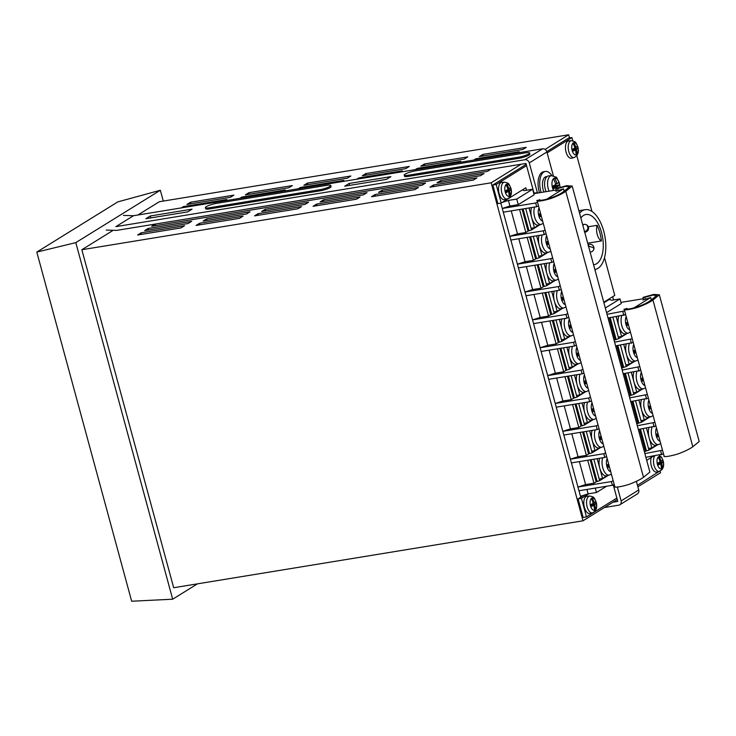 <?xml version="1.0" encoding="UTF-8"?>
<svg xmlns="http://www.w3.org/2000/svg" width="736" height="736" viewBox="0 0 736 736"><rect width="100%" height="100%" fill="white"/><g stroke="black" fill="none" stroke-linecap="round" stroke-linejoin="round"><path stroke-width="1.1" d="M645.306 299.156L644.8 297.298L652.887 295.108L656.696 295.513L650.615 300.426C646.42 303.508 640.43 306.112 632.647 308.218C628.286 309.24 626.382 309.295 626.916 308.384L624.275 309.488L664.139 456.21M664.157 455.713C662.004 457.82 672.75 455.759 678.942 453.588C685.271 451.15 689.899 448.868 692.815 446.752L699.2 441.499L659.336 294.786L653.642 294.428L643.025 297.39L644.8 297.298M624.294 309C622.15 311.098 632.886 309.046 639.087 306.875C645.417 304.437 650.035 302.156 652.952 300.04L659.336 294.786M643.669 299.754L643.025 297.39M692.815 446.752L652.952 300.04M558.155 190.422L557.649 188.572L565.726 186.383L569.544 186.788L563.454 191.7C559.259 194.782 553.279 197.386 545.496 199.493C541.135 200.514 539.221 200.569 539.764 199.649L537.124 200.762L614.827 486.763M614.845 486.275C612.692 488.373 623.429 486.321 629.63 484.15C635.959 481.703 640.587 479.43 643.503 477.314L649.888 472.061L572.185 186.061L566.49 185.702L555.873 188.664L557.649 188.572M537.142 200.275C534.989 202.372 545.726 200.321 551.926 198.15C558.256 195.712 562.884 193.43 565.791 191.314L572.185 186.061M556.508 191.029L555.873 188.664M643.503 477.314L565.791 191.314M541.153 192.464A15.64 7.82 -99.3 0 1 540.794 191.25A15.64 7.82 -99.3 0 1 545.312 171.451A15.64 7.82 -99.3 0 1 551.917 175.674M545.312 171.451L543.646 171.727A15.64 7.82 80.7 0 0 539.12 191.526A15.64 7.82 80.7 0 0 539.479 192.74M547.087 176.511L546.167 176.658A10.359 5.18 80.7 0 0 543.932 192.013M556.766 188.315A27.333 23.175 -121.8 0 0 556.526 187.146A27.333 4.802 164.8 0 1 553.233 188.848A26.45 22.43 -121.8 0 0 552.506 186.171A27.333 4.802 -15.2 0 0 555.8 184.478A27.333 23.175 -121.8 0 0 553.592 179.253A26.45 4.646 -15.2 0 0 554.254 178.848A26.45 4.646 -15.2 0 0 554.861 178.462A27.333 23.175 58.2 0 1 557.069 183.687L555.616 183.926M553.233 187.689L553.076 187.137L555.616 185.564L555.386 184.708M555.616 185.564L559.572 184.92A27.333 4.802 164.8 0 1 557.796 186.364A27.333 23.175 58.2 0 1 558.081 187.8M557.069 183.687A27.333 4.802 -15.2 0 0 558.845 182.243A26.45 22.43 58.2 0 1 559.572 184.92M549.047 191.176A10.46 5.235 -99.3 0 1 548.292 188.959A10.46 5.235 -99.3 0 1 551.577 175.683L548.706 175.858A10.755 5.373 80.7 0 0 545.33 189.502A10.755 5.373 80.7 0 0 546.057 191.664M553.076 187.137L557.796 186.364M556.526 187.146L552.966 187.735M594.366 508.751L595.314 508.594A22.899 4.02 164.8 0 1 594.872 508.88A22.899 4.02 164.8 0 1 594.394 509.165A23.432 19.872 -121.8 0 0 593.805 505.227A23.432 4.112 164.8 0 1 591.514 506.432A22.899 19.421 -121.8 0 0 590.99 504.5A23.432 4.112 -15.2 0 0 593.28 503.295A23.432 19.872 -121.8 0 0 591.772 499.505A22.899 4.02 -15.2 0 0 592.25 499.22A22.899 4.02 -15.2 0 0 592.682 498.934A23.432 19.872 58.2 0 1 594.191 502.725L593.152 502.9M591.072 504.767L591.79 504.105M591.845 504.289L596.096 503.599A23.432 4.112 164.8 0 1 594.716 504.657A23.432 19.872 58.2 0 1 595.314 508.594M594.191 502.725A23.432 4.112 -15.2 0 0 595.571 501.667A22.899 19.421 58.2 0 1 596.096 503.599M584.393 507.352A8.795 4.398 80.7 0 0 589.996 513.535L592.554 512.845A8.528 4.269 -99.3 0 1 587.126 506.856A8.528 4.269 -99.3 0 1 589.803 496.027L587.153 496.193A8.795 4.398 80.7 0 0 584.393 507.352M591.201 505.236L594.716 504.657M593.805 505.227L591.312 505.632M661.287 467.277L662.234 467.121A22.899 4.02 164.8 0 1 661.793 467.406A22.899 4.02 164.8 0 1 661.314 467.691A23.432 19.872 -121.8 0 0 660.726 463.754A23.432 4.112 164.8 0 1 658.435 464.959A22.899 19.421 -121.8 0 0 657.91 463.027A23.432 4.112 -15.2 0 0 660.201 461.822A23.432 19.872 -121.8 0 0 658.692 458.031A22.899 4.02 -15.2 0 0 659.171 457.746A22.899 4.02 -15.2 0 0 659.612 457.461A23.432 19.872 58.2 0 1 661.121 461.251L660.072 461.426M657.993 463.294L658.72 462.631M658.766 462.815L663.016 462.125A23.432 4.112 164.8 0 1 661.646 463.183A23.432 19.872 58.2 0 1 662.234 467.121M661.121 461.251A23.432 4.112 -15.2 0 0 662.492 460.193A22.899 19.421 58.2 0 1 663.016 462.125M651.323 457.424A8.795 4.398 80.7 0 0 651.314 465.879A8.795 4.398 80.7 0 0 656.917 472.061L659.484 471.371A8.528 4.269 -99.3 0 1 654.046 465.382A8.528 4.269 -99.3 0 1 654.718 455.869M658.131 463.763L661.646 463.183M660.726 463.754L658.242 464.158M509.091 194.893L510.039 194.736A22.899 4.02 164.8 0 1 509.597 195.022A22.899 4.02 164.8 0 1 509.119 195.307A23.432 19.872 -121.8 0 0 508.53 191.369A23.432 4.112 164.8 0 1 506.239 192.574A22.899 19.421 -121.8 0 0 505.715 190.642A23.432 4.112 -15.2 0 0 508.006 189.437A23.432 19.872 -121.8 0 0 506.497 185.647A22.899 4.02 -15.2 0 0 506.975 185.362A22.899 4.02 -15.2 0 0 507.417 185.086A23.432 19.872 58.2 0 1 508.916 188.867L507.877 189.042M505.798 190.918L506.515 190.247M506.57 190.44L510.821 189.741A23.432 4.112 164.8 0 1 509.45 190.799A23.432 19.872 58.2 0 1 510.039 194.736M508.916 188.867A23.432 4.112 -15.2 0 0 510.296 187.809A22.899 19.421 58.2 0 1 510.821 189.741M499.118 193.494A8.795 4.398 80.7 0 0 504.721 199.677L507.279 198.987A8.528 4.269 -99.3 0 1 501.851 192.998A8.528 4.269 -99.3 0 1 504.537 182.169L501.888 182.335A8.795 4.398 80.7 0 0 499.118 193.494M505.936 191.378L509.45 190.799M508.53 191.369L506.046 191.774M509.597 195.022L509.652 196.162A6.247 3.119 80.7 0 0 510.848 188.49A6.247 3.119 80.7 0 0 506.423 184.294A6.247 3.119 80.7 0 0 505.227 191.976A6.247 3.119 80.7 0 0 509.652 196.162M576.012 153.419L576.96 153.263A22.899 4.02 164.8 0 1 576.527 153.548A22.899 4.02 164.8 0 1 576.049 153.833A23.432 19.872 -121.8 0 0 575.451 149.896A23.432 4.112 164.8 0 1 573.169 151.101A22.899 19.421 -121.8 0 0 572.636 149.178A23.432 4.112 -15.2 0 0 574.926 147.964A23.432 19.872 -121.8 0 0 573.418 144.173A22.899 4.02 -15.2 0 0 573.896 143.888A22.899 4.02 -15.2 0 0 574.338 143.612A23.432 19.872 58.2 0 1 575.846 147.393L574.798 147.568M572.718 149.445L573.445 148.773M573.491 148.966L577.742 148.267A23.432 4.112 164.8 0 1 576.371 149.325A23.432 19.872 58.2 0 1 576.96 153.263M575.846 147.393A23.432 4.112 -15.2 0 0 577.217 146.335A22.899 19.421 58.2 0 1 577.742 148.267M566.048 152.021A8.795 4.398 80.7 0 0 571.642 158.203L574.209 157.513A8.528 4.269 -99.3 0 1 568.781 151.524A8.528 4.269 -99.3 0 1 571.458 140.696L568.808 140.861A8.795 4.398 80.7 0 0 566.048 152.021M572.856 149.905L576.371 149.325M575.451 149.896L572.967 150.3M541.273 216.044A27.333 4.802 164.8 0 1 539.562 216.872A26.45 22.43 -121.8 0 0 538.835 214.204A27.333 4.802 -15.2 0 0 540.546 213.366M531.558 207.552A10.755 5.373 80.7 0 0 531.659 217.534A10.755 5.373 80.7 0 0 538.504 225.087L541.282 224.342A10.46 5.235 -99.3 0 1 534.621 216.991A10.46 5.235 -99.3 0 1 534.594 207.055M539.562 215.722L539.405 215.17L540.804 214.305M539.405 215.17L540.969 214.912M541.116 215.464L539.295 215.758M548.844 243.901A27.333 4.802 164.8 0 1 547.133 244.729A26.45 22.43 -121.8 0 0 546.406 242.061A27.333 4.802 -15.2 0 0 548.118 241.224M539.12 235.41A10.755 5.373 80.7 0 0 539.23 245.392A10.755 5.373 80.7 0 0 546.075 252.945L548.854 252.2A10.46 5.235 -99.3 0 1 542.193 244.849A10.46 5.235 -99.3 0 1 542.165 234.913M547.124 243.579L546.977 243.027L548.366 242.162M546.977 243.027L548.532 242.77M548.688 243.322L546.857 243.616M556.407 271.75A27.333 4.802 164.8 0 1 554.696 272.587A26.45 22.43 -121.8 0 0 553.978 269.919A27.333 4.802 -15.2 0 0 555.689 269.082M546.692 263.267A10.755 5.373 80.7 0 0 546.802 273.249A10.755 5.373 80.7 0 0 553.647 280.802L556.425 280.057A10.46 5.235 -99.3 0 1 549.764 272.706A10.46 5.235 -99.3 0 1 549.728 262.77M554.696 271.437L554.548 270.876L555.938 270.02M554.548 270.876L556.103 270.627M556.25 271.179L554.429 271.474M563.978 299.607A27.333 4.802 164.8 0 1 562.267 300.444A26.45 22.43 -121.8 0 0 561.54 297.776A27.333 4.802 -15.2 0 0 563.252 296.939M554.263 291.125A10.755 5.373 80.7 0 0 554.364 301.107A10.755 5.373 80.7 0 0 561.209 308.66L563.988 307.915A10.46 5.235 -99.3 0 1 557.327 300.564A10.46 5.235 -99.3 0 1 557.299 290.628M562.267 299.294L562.111 298.733L563.509 297.868M562.111 298.733L563.675 298.485M563.822 299.037L562 299.331M571.55 327.465A27.333 4.802 164.8 0 1 569.839 328.302A26.45 22.43 -121.8 0 0 569.112 325.634A27.333 4.802 -15.2 0 0 570.823 324.797M561.826 318.982A10.755 5.373 80.7 0 0 561.936 328.964A10.755 5.373 80.7 0 0 568.781 336.518L571.559 335.763A10.46 5.235 -99.3 0 1 564.898 328.422A10.46 5.235 -99.3 0 1 564.871 318.486M569.83 327.152L569.682 326.591L571.081 325.726M569.682 326.591L571.237 326.342M571.394 326.894L569.572 327.189M579.122 355.322A27.333 4.802 164.8 0 1 577.41 356.16A26.45 22.43 -121.8 0 0 576.684 353.482A27.333 4.802 -15.2 0 0 578.395 352.654M569.397 346.84A10.755 5.373 80.7 0 0 569.508 356.822A10.755 5.373 80.7 0 0 576.352 364.375L579.131 363.621A10.46 5.235 -99.3 0 1 572.47 356.279A10.46 5.235 -99.3 0 1 572.433 346.343M577.401 355.01L577.254 354.448L578.643 353.584M577.254 354.448L578.809 354.2M578.965 354.752L577.134 355.046M586.684 383.18A27.333 4.802 164.8 0 1 584.973 384.017A26.45 22.43 -121.8 0 0 584.246 381.34A27.333 4.802 -15.2 0 0 585.957 380.512M576.969 374.698A10.755 5.373 80.7 0 0 577.07 384.68A10.755 5.373 80.7 0 0 583.915 392.233L586.693 391.478A10.46 5.235 -99.3 0 1 580.032 384.137A10.46 5.235 -99.3 0 1 580.005 374.201M584.973 382.858L584.816 382.306L586.215 381.441M584.816 382.306L586.38 382.058M586.528 382.61L584.706 382.904M594.256 411.038A27.333 4.802 164.8 0 1 592.544 411.875A26.45 22.43 -121.8 0 0 591.818 409.198A27.333 4.802 -15.2 0 0 593.529 408.37M584.531 402.555A10.755 5.373 80.7 0 0 584.642 412.537A10.755 5.373 80.7 0 0 591.486 420.09L594.265 419.336A10.46 5.235 -99.3 0 1 587.604 411.994A10.46 5.235 -99.3 0 1 587.576 402.058M592.535 410.716L592.388 410.164L593.786 409.299M592.388 410.164L593.952 409.906M594.099 410.467L592.278 410.762M601.827 438.895A27.333 4.802 164.8 0 1 600.116 439.732A26.45 22.43 -121.8 0 0 599.389 437.055A27.333 4.802 -15.2 0 0 601.1 436.218M592.103 430.413A10.755 5.373 80.7 0 0 592.213 440.395A10.755 5.373 80.7 0 0 599.058 447.939L601.836 447.194A10.46 5.235 -99.3 0 1 595.176 439.852A10.46 5.235 -99.3 0 1 595.139 429.916M600.107 438.573L599.96 438.021L601.349 437.156M599.96 438.021L601.514 437.764M601.671 438.325L599.84 438.619M628.434 324.769A27.333 4.802 164.8 0 1 626.722 325.606A26.45 22.43 -121.8 0 0 625.996 322.929A27.333 4.802 -15.2 0 0 627.707 322.092M618.709 316.278A10.755 5.373 80.7 0 0 618.82 326.26A10.755 5.373 80.7 0 0 625.664 333.813L628.443 333.068A10.46 5.235 -99.3 0 1 621.782 325.717A10.46 5.235 -99.3 0 1 621.745 315.781M626.713 324.447L626.566 323.895L627.955 323.03M626.566 323.895L628.121 323.638M628.277 324.19L626.446 324.493M635.996 352.627A27.333 4.802 164.8 0 1 634.285 353.455A26.45 22.43 -121.8 0 0 633.558 350.787A27.333 4.802 -15.2 0 0 635.269 349.95M626.281 344.135A10.755 5.373 80.7 0 0 626.382 354.117A10.755 5.373 80.7 0 0 633.227 361.67L636.005 360.925A10.46 5.235 -99.3 0 1 629.344 353.574A10.46 5.235 -99.3 0 1 629.317 343.638M634.285 352.305L634.128 351.753L635.527 350.888M634.128 351.753L635.692 351.495M635.84 352.047L634.018 352.351M643.568 380.484A27.333 4.802 164.8 0 1 641.856 381.312A26.45 22.43 -121.8 0 0 641.13 378.644A27.333 4.802 -15.2 0 0 642.841 377.807M633.843 371.993A10.755 5.373 80.7 0 0 633.954 381.975A10.755 5.373 80.7 0 0 640.798 389.528L643.577 388.783A10.46 5.235 -99.3 0 1 636.916 381.432A10.46 5.235 -99.3 0 1 636.888 371.496M641.847 380.162L641.7 379.61L643.098 378.746M641.7 379.61L643.264 379.353M643.411 379.905L641.59 380.199M651.139 408.342A27.333 4.802 164.8 0 1 649.428 409.17A26.45 22.43 -121.8 0 0 648.701 406.502A27.333 4.802 -15.2 0 0 650.412 405.665M641.415 399.85A10.755 5.373 80.7 0 0 641.525 409.832A10.755 5.373 80.7 0 0 648.37 417.386L651.148 416.64A10.46 5.235 -99.3 0 1 644.488 409.29A10.46 5.235 -99.3 0 1 644.451 399.354M649.419 408.02L649.272 407.468L650.661 406.603M649.272 407.468L650.826 407.21M650.983 407.762L649.152 408.057M609.39 466.753A27.333 4.802 164.8 0 1 607.678 467.59A26.45 22.43 -121.8 0 0 606.952 464.913A27.333 4.802 -15.2 0 0 608.663 464.076M599.674 458.27A10.755 5.373 80.7 0 0 599.776 468.252A10.755 5.373 80.7 0 0 606.62 475.796L609.399 475.051A10.46 5.235 -99.3 0 1 602.738 467.7A10.46 5.235 -99.3 0 1 602.71 457.774M607.678 466.431L607.522 465.879L608.92 465.014M607.522 465.879L609.086 465.621M609.233 466.182L607.412 466.477M658.702 436.19A27.333 4.802 164.8 0 1 656.99 437.028A26.45 22.43 -121.8 0 0 656.264 434.36A27.333 4.802 -15.2 0 0 657.975 433.522M648.986 427.708A10.755 5.373 80.7 0 0 649.097 437.69A10.755 5.373 80.7 0 0 655.932 445.243L658.711 444.498A10.46 5.235 -99.3 0 1 652.05 437.147A10.46 5.235 -99.3 0 1 652.022 427.211M656.99 435.878L656.834 435.316L658.232 434.461M656.834 435.316L658.398 435.068M658.545 435.62L656.724 435.914M106.214 230.074L116.61 230.396L525.946 163.447L534.023 193.163L537.363 192.611L529.285 162.904A3.91 3.312 -121.8 0 0 524.934 159.73L542.552 148.819A3.91 3.312 58.2 0 1 546.903 151.984L553.389 175.867M330.768 185.49L331.062 186.604A7.82 1.371 164.8 0 1 327.575 188.793A7.82 1.371 164.8 0 1 319.994 190.845L319.691 189.722A7.82 1.371 -15.2 0 0 327.272 187.68A7.82 1.371 -15.2 0 0 330.768 185.49A7.82 1.371 -15.2 0 0 326.738 185.362L216.467 203.394A7.82 1.371 -15.2 0 0 208.895 205.445A7.82 1.371 -15.2 0 0 205.399 207.626A7.82 1.371 -15.2 0 0 209.429 207.764L209.732 208.877A7.82 1.371 164.8 0 1 205.703 208.739L205.399 207.626M123.409 215.409L133.51 215.722L115.892 226.633L524.934 159.73M133.51 215.722L542.552 148.819M408.544 176.355A7.82 1.371 164.8 0 1 404.524 176.226L404.22 175.113A7.82 1.371 -15.2 0 0 408.241 175.242L408.544 176.355L518.816 158.323L518.512 157.21A7.82 1.371 -15.2 0 0 526.093 155.158A7.82 1.371 -15.2 0 0 529.58 152.978A7.82 1.371 -15.2 0 0 525.559 152.84L415.288 170.881A7.82 1.371 -15.2 0 0 407.707 172.923A7.82 1.371 -15.2 0 0 404.22 175.113M529.58 152.978L529.883 154.091A7.82 1.371 164.8 0 1 526.396 156.271A7.82 1.371 164.8 0 1 518.816 158.323M390.88 176.64L386.474 179.363L344.706 186.199L349.112 183.466L390.88 176.64M192.059 209.153L187.662 211.885L145.894 218.712L150.291 215.988L192.059 209.153M209.732 208.877L319.994 190.845M150.816 217.911L150.291 215.988M349.637 185.389L349.112 183.466M518.512 157.21L408.241 175.242M319.691 189.722L209.429 207.764M577.972 363.934L569.397 369.251L563.564 347.797L568.937 367.577L572.277 367.034L566.904 347.245M576.748 364.265L572.277 367.034M562.838 308.218L554.254 313.536L548.43 292.082L553.803 311.871L557.143 311.319L551.77 291.539M561.614 308.55L557.143 311.319M555.266 280.361L546.692 285.678L540.859 264.224L546.232 284.013L549.571 283.461L544.198 263.681M554.042 280.692L549.571 283.461M547.694 252.503L539.12 257.821L533.287 236.366L538.66 256.156L542.009 255.604L536.627 235.824M546.48 252.834L542.009 255.604M540.132 224.646L531.548 229.963L525.716 208.509L531.098 228.298L534.437 227.746L529.064 207.966M538.908 224.977L534.437 227.746M570.409 336.076L561.826 341.394L555.993 319.939L561.366 339.719L564.714 339.176L559.332 319.387M569.186 336.407L564.714 339.176M657.561 444.802L648.977 450.119L643.154 428.665L648.526 448.454L651.866 447.902L646.493 428.122M656.337 445.133L651.866 447.902M608.249 475.364L599.665 480.682L593.842 459.227L599.214 479.007L602.554 478.464L597.181 458.675M607.025 475.695L602.554 478.464M649.989 416.944L641.415 422.262L635.582 400.807L640.955 420.596L644.294 420.044L638.922 400.264M648.766 417.275L644.294 420.044M642.427 389.086L633.843 394.404L628.01 372.95L633.392 392.739L636.732 392.187L631.35 372.407M641.203 389.418L636.732 392.187M634.855 361.229L626.272 366.546L620.448 345.092L625.821 364.881L629.16 364.329L623.788 344.549M633.632 361.56L629.16 364.329M627.284 333.371L618.709 338.689L612.876 317.234L618.249 337.024L621.589 336.472L616.216 316.692M626.06 333.702L621.589 336.472M600.677 447.506L592.103 452.824L586.27 431.37L591.643 451.15L594.982 450.607L589.61 430.818M599.454 447.838L594.982 450.607M593.115 419.649L584.531 424.966L578.698 403.512L584.08 423.292L587.42 422.749L582.038 402.96M591.891 419.98L587.42 422.749M585.543 391.791L576.96 397.109L571.136 375.654L576.509 395.434L579.848 394.892L574.476 375.102M584.32 392.122L579.848 394.892M636.382 481.353L638.728 489.983A3.91 3.312 58.2 0 1 637.45 493.856L619.841 504.767A3.91 3.312 -121.8 0 0 621.12 500.903L617.366 487.085M604.449 507.509L618.783 505.163A3.91 3.312 -121.8 0 0 619.841 504.767M613.281 484.886L617.78 501.446L612.95 502.237M617.265 499.56L583.013 520.794L491.179 182.795L521.116 164.238M545.045 149.408L568.67 134.771L569.526 137.936M660.1 471.288L660.505 472.77L637.864 486.8M612.665 296.718L613.548 299.957M578.091 498.888L583.133 517.463L586.472 516.911L581.431 498.346L578.091 498.888L584.108 495.153M523.02 190.192L522.873 189.63M526.194 164.349L492.816 185.03L497.858 203.605L501.207 203.053L525.863 187.772L526.525 190.247M547.142 152.886L571.89 137.558L568.542 138.101L546.774 151.598M605.314 308.016L620.025 298.899L611.671 300.27L609.298 299.451L603.897 302.8M500.82 203.118L509.836 236.32L517.491 233.864L525.844 232.502L528.476 230.874M510.848 240.037L544.263 234.572L543.251 230.856L509.836 236.32L580.474 496.322L588.128 493.865L596.482 492.504L606.602 486.229M590.18 459.825L596.114 481.666L597.117 481.5L591.183 459.66M599.665 480.682L597.117 481.5M582.608 431.968L588.542 453.808L589.545 453.643L583.611 431.802M592.103 452.824L589.545 453.643M575.046 404.11L580.98 425.951L581.983 425.785L576.049 403.944M584.531 424.966L581.983 425.785M567.474 376.252L573.408 398.093L574.411 397.928L568.477 376.087M576.96 397.109L574.411 397.928M559.903 348.395L565.837 370.236L566.84 370.07L560.906 348.229M569.397 369.251L566.84 370.07M552.34 320.537L558.274 342.378L559.277 342.212L553.343 320.372M561.826 341.394L559.277 342.212M544.769 292.68L550.703 314.52L551.706 314.355L545.772 292.514M554.254 313.536L551.706 314.355M537.197 264.822L543.131 286.663L544.134 286.497L538.2 264.656M546.692 285.678L544.134 286.497M529.635 236.964L535.569 258.805L536.572 258.64L530.628 236.799M539.12 257.821L536.572 258.64M522.063 209.107L527.997 230.948L529 230.782L523.066 208.941M531.548 229.963L529 230.782M541.116 351.468L574.54 346.003L576.362 345.193M574.54 346.003L573.528 342.286L540.114 347.751L547.768 345.294L556.122 343.924L558.744 342.304M573.528 342.286L575.359 341.476M578.965 490.756L612.38 485.282L614.21 484.472M612.38 485.282L611.368 481.574L577.953 487.039L585.608 484.582L593.961 483.212L596.592 481.583M611.368 481.574L613.198 480.764M571.394 462.898L604.808 457.433L606.639 456.624M604.808 457.433L603.805 453.716L570.382 459.181L578.036 456.725L586.39 455.354L589.021 453.726M603.805 453.716L605.627 452.907M563.831 435.04L597.246 429.576L599.067 428.766M597.246 429.576L596.234 425.859L562.819 431.324L570.474 428.867L578.827 427.496L581.449 425.868M596.234 425.859L598.064 425.049M556.26 407.183L589.674 401.718L591.505 400.908M589.674 401.718L588.662 398.001L555.248 403.466L562.902 401.01L571.256 399.639L573.887 398.01M588.662 398.001L590.493 397.192M548.688 379.325L582.102 373.86L583.933 373.051M582.102 373.86L581.1 370.144L547.676 375.608L555.33 373.152L563.684 371.781L566.315 370.153M581.1 370.144L582.921 369.334M533.554 323.61L566.968 318.145L568.799 317.336M566.968 318.145L565.956 314.428L532.542 319.893L540.196 317.437L548.55 316.075L551.181 314.447M565.956 314.428L567.787 313.619M525.982 295.752L559.397 290.288L561.228 289.478M559.397 290.288L558.394 286.571L524.97 292.036L532.625 289.579L540.978 288.218L543.61 286.589M558.394 286.571L560.216 285.761M518.411 267.895L551.834 262.43L553.656 261.62M551.834 262.43L550.822 258.713L517.408 264.178L525.062 261.722L533.416 260.36L536.038 258.732M550.822 258.713L552.644 257.904M544.263 234.572L546.094 233.763M543.251 230.856L545.082 230.046M503.277 212.18L536.691 206.715L538.522 205.905M536.691 206.715L535.679 202.998L502.265 208.463L509.919 206.006L518.273 204.645L534.124 194.819L532.616 189.244L524.262 190.615L522.348 189.952M535.679 202.998L537.51 202.188M546.756 199.189L563.5 188.812L555.846 191.268L556.379 190.523M556.232 189.998L533.812 193.669M564.162 191.25L563.5 188.812M502.228 202.418L508.41 200.44L516.764 199.07L532.616 189.244M508.41 200.44L509.919 206.006M516.764 199.07L518.273 204.645M631.92 401.405L637.854 423.246L638.857 423.08L632.923 401.24M641.415 422.262L638.857 423.08M609.215 317.832L615.149 339.673L616.152 339.508L610.218 317.667M618.709 338.689L616.152 339.508M616.786 345.69L622.72 367.531L623.723 367.365L617.789 345.524M626.272 366.546L623.723 367.365M624.358 373.548L630.292 395.388L631.295 395.223L625.361 373.382M633.843 394.404L631.295 395.223M639.492 429.263L645.426 451.104L646.429 450.938L640.495 429.097M648.977 450.119L646.429 450.938M615.609 345.883L633.245 342.488M614.146 340.52L615.627 339.6M614.597 342.166L632.233 338.772M631.414 343.298L630.412 339.581M623.171 373.741L640.817 370.346M621.718 368.377L623.199 367.457M622.168 370.024L639.805 366.629M638.986 371.156L637.974 367.439M630.743 401.598L648.379 398.204M629.28 396.226L630.761 395.315M629.731 397.882L647.376 394.487M646.558 399.013L645.546 395.296M638.314 429.456L655.951 426.061M636.852 424.083L638.333 423.172M637.302 425.739L654.939 422.344M654.12 426.871L653.117 423.154M645.877 457.314L663.522 453.919M644.423 451.941L645.904 451.03M644.874 453.597L662.51 450.202M661.692 454.728L660.68 451.012M608.037 318.026L625.674 314.631M606.574 312.662L621.285 303.545L620.025 298.899M607.025 314.309L624.671 310.914M633.908 307.915L650.661 297.537L643.006 299.994L643.531 299.248M643.393 298.724L620.972 302.395M623.852 315.44L622.84 311.724M651.323 299.975L650.661 297.537M646.696 460.304L653.531 456.062M597.126 225.326A25.41 12.705 -99.3 0 1 601.367 240.957A9.77 4.885 -99.3 0 1 597.126 225.326L588.276 226.771M601.367 240.957L587.705 243.193M579.563 213.219A30.296 15.152 -99.3 0 1 585.194 209.677A30.296 15.152 -99.3 0 1 603.732 231.122A30.296 15.152 -99.3 0 1 594.973 269.486A30.296 15.152 -99.3 0 1 594.854 269.505L594.973 269.486M580.86 217.994A25.41 12.705 -99.3 0 1 583.528 215.436A25.41 12.705 -99.3 0 1 585.985 214.498A25.41 12.705 -99.3 0 1 602.14 234.986A25.41 12.705 -99.3 0 1 596.648 263.718A25.41 12.705 -99.3 0 1 594.182 264.656A25.41 12.705 -99.3 0 1 593.556 264.73M588.837 493.746L581.431 498.346M603.75 302.248L614.772 295.412L604.504 257.618M571.89 137.558L572.774 140.806M576.822 155.701L591.965 211.434M492.816 185.03L496.156 184.488L526.544 165.655M662.087 469.559L637.459 485.318M616.86 498.079L586.472 516.911M501.207 203.053L496.156 184.488M522.744 149.509L526.268 147.329L482.825 154.431L479.302 156.612L522.744 149.509M483.248 155.968L482.825 154.431M517.16 152.968L519.22 151.69L475.787 158.801L473.717 160.08M476.026 159.703L475.787 158.801M487.517 171.341L491.041 169.151L155.222 224.075L151.699 226.265L487.517 171.341M480.479 175.702L484.003 173.521L440.56 180.624L437.037 182.804L480.479 175.702M440.974 182.16L440.56 180.624M473.432 180.072L476.956 177.891L433.513 184.994L429.99 187.174L473.432 180.072M433.936 186.53L433.513 184.994M464.269 159.077L467.792 156.888L424.35 163.999L420.826 166.18L464.269 159.077M424.773 165.536L424.35 163.999M458.684 162.536L460.745 161.258L417.303 168.36L415.242 169.639M417.551 169.262L417.303 168.36M422.004 185.27L425.528 183.089L382.085 190.192L378.562 192.372L422.004 185.27M382.499 191.728L382.085 190.192M414.957 189.63L418.48 187.45L375.038 194.552L371.514 196.742L414.957 189.63M375.461 196.098L375.038 194.552M405.794 168.636L409.317 166.456L365.875 173.558L362.351 175.738L405.794 168.636M366.289 175.094L365.875 173.558M400.209 172.095L402.27 170.816L358.828 177.928L356.767 179.207M359.076 178.83L358.828 177.928M363.529 194.828L367.043 192.648L323.61 199.75L320.086 201.94L363.529 194.828M324.024 201.296L323.61 199.75M356.482 199.198L360.005 197.018L316.563 204.12L313.039 206.301L356.482 199.198M316.977 205.657L316.563 204.12M347.318 178.204L350.842 176.014L307.4 183.126L303.876 185.306L347.318 178.204M307.814 184.662L307.4 183.126M341.734 181.663L343.795 180.384L300.352 187.487L298.292 188.766M300.601 188.388L300.352 187.487M305.044 204.396L308.568 202.216L265.135 209.318L261.611 211.499L305.044 204.396M265.549 210.855L265.135 209.318M298.006 208.757L301.53 206.577L258.088 213.679L254.564 215.869L298.006 208.757M258.502 215.225L258.088 213.679M288.843 187.763L292.358 185.582L248.924 192.685L245.401 194.865L288.843 187.763M249.338 194.221L248.924 192.685M283.259 191.222L285.32 189.952L241.877 197.055L239.816 198.334M242.126 197.956L241.877 197.055M246.569 213.955L250.093 211.775L206.65 218.877L203.136 221.067L246.569 213.955M207.074 220.423L206.65 218.877M239.531 218.325L243.046 216.145L199.612 223.247L196.089 225.428L239.531 218.325M200.026 224.784L199.612 223.247M230.368 197.331L233.882 195.15L190.449 202.253L186.926 204.433L230.368 197.331M190.863 203.789L190.449 202.253M224.774 200.79L226.844 199.511L183.402 206.614L181.341 207.892M183.65 207.515L183.402 206.614M155.646 225.621L155.222 224.075M188.094 223.523L191.618 221.343L148.175 228.445L144.652 230.626L188.094 223.523M148.598 229.982L148.175 228.445M181.047 227.884L184.57 225.704L141.137 232.806L137.614 234.996L181.047 227.884M141.551 234.352L141.137 232.806M568.67 134.771L159.335 201.719L137.899 214.995M113.224 230.285L81.843 249.734L173.678 587.733L583.013 520.794M491.179 182.795L81.843 249.734M511.244 210.873L517.491 233.864M519.598 209.512L525.844 232.502M518.816 238.731L525.062 261.722M527.169 237.369L533.416 260.36M526.378 266.588L532.625 289.579M534.741 265.227L540.978 288.218M533.95 294.446L540.196 317.437M542.303 293.084L548.55 316.075M541.521 322.304L547.768 345.294M549.875 320.942L556.122 343.924M556.655 378.019L562.902 401.01M565.009 376.657L571.256 399.639M564.227 405.876L570.474 428.867M572.58 404.515L578.827 427.496M571.798 433.734L578.036 456.725M580.152 432.363L586.39 455.354M579.361 461.592L585.608 484.582M587.714 460.221L593.961 483.212M586.932 489.449L588.128 493.865M595.286 488.078L596.482 492.504M549.093 350.161L555.33 373.152M557.446 348.8L563.684 371.781M75.799 242.632L36.8 252.089L131.661 601.229L172.675 599.205L75.799 242.632L160.338 190.247L163.272 201.066M172.675 599.205L197.46 583.85M36.8 252.089L117.815 201.885L160.338 190.247M559.903 187.156A7.664 3.827 80.7 0 0 559.378 183.42A7.664 3.827 80.7 0 0 553.95 178.287A7.664 3.827 80.7 0 0 552.469 187.698A7.664 3.827 80.7 0 0 553.555 190.44M594.927 510.02A6.247 3.119 80.7 0 0 596.123 502.348A6.247 3.119 80.7 0 0 591.698 498.152A6.247 3.119 80.7 0 0 590.502 505.834A6.247 3.119 80.7 0 0 594.927 510.02L594.872 508.88M661.848 468.547A6.247 3.119 80.7 0 0 663.053 460.874A6.247 3.119 80.7 0 0 658.628 456.679A6.247 3.119 80.7 0 0 657.423 464.361A6.247 3.119 80.7 0 0 661.848 468.547L661.793 467.406M576.573 154.689A6.247 3.119 80.7 0 0 577.778 147.016A6.247 3.119 80.7 0 0 573.353 142.821A6.247 3.119 80.7 0 0 572.148 150.503A6.247 3.119 80.7 0 0 576.573 154.689L576.527 153.548M539.037 207.819A7.664 3.827 80.7 0 0 538.798 215.731A7.664 3.827 80.7 0 0 542.653 221.113M546.609 235.676A7.664 3.827 80.7 0 0 546.37 243.588A7.664 3.827 80.7 0 0 550.224 248.97M554.18 263.534A7.664 3.827 80.7 0 0 553.941 271.446A7.664 3.827 80.7 0 0 557.787 276.828M561.743 291.392A7.664 3.827 80.7 0 0 561.504 299.304A7.664 3.827 80.7 0 0 565.358 304.686M569.314 319.249A7.664 3.827 80.7 0 0 569.075 327.161A7.664 3.827 80.7 0 0 572.93 332.543M576.886 347.107A7.664 3.827 80.7 0 0 576.647 355.019A7.664 3.827 80.7 0 0 580.492 360.401M584.448 374.964A7.664 3.827 80.7 0 0 584.209 382.876A7.664 3.827 80.7 0 0 588.064 388.258M592.02 402.822A7.664 3.827 80.7 0 0 591.781 410.734A7.664 3.827 80.7 0 0 595.636 416.107M599.592 430.68A7.664 3.827 80.7 0 0 599.352 438.592A7.664 3.827 80.7 0 0 603.198 443.964M626.198 316.544A7.664 3.827 80.7 0 0 625.959 324.456A7.664 3.827 80.7 0 0 629.804 329.838M633.76 344.402A7.664 3.827 80.7 0 0 633.53 352.314A7.664 3.827 80.7 0 0 637.376 357.696M641.332 372.26A7.664 3.827 80.7 0 0 641.093 380.172A7.664 3.827 80.7 0 0 644.948 385.554M648.904 400.117A7.664 3.827 80.7 0 0 648.664 408.029A7.664 3.827 80.7 0 0 652.51 413.411M607.154 458.537A7.664 3.827 80.7 0 0 606.915 466.449A7.664 3.827 80.7 0 0 610.77 471.822M656.466 427.975A7.664 3.827 80.7 0 0 656.236 435.887A7.664 3.827 80.7 0 0 660.082 441.269M546.903 151.984L529.285 162.904M621.12 500.903L638.728 489.983M590.134 252.126L590.704 252.034A3.91 1.95 -99.3 0 1 590.079 251.951M588.322 245.474A3.91 1.95 -99.3 0 1 589.435 244.315L588.073 244.545M590.704 252.034A3.91 3.91 0 0 0 593.888 249.007L593.409 247.627L588.165 246.036M584.724 232.208L585.286 232.116A3.91 1.95 -99.3 0 1 584.669 232.033M582.912 225.556A3.91 1.95 -99.3 0 1 584.025 224.397L582.664 224.627M585.286 232.116A3.91 3.91 0 0 0 587.052 225.17L588 227.709C587.567 229.89 586.334 231.251 584.301 231.803M551.577 175.683C558.55 178.259 555.11 175.094 559.443 183.227L560.032 187.119M589.803 496.027C594.458 497.251 593.667 496.69 596.197 502.182C597.549 507.279 596.335 510.839 592.554 512.845M659.263 455.124L661.627 457.341L663.118 460.708C664.47 465.805 663.265 469.366 659.484 471.371M504.537 182.169C509.183 183.393 508.392 182.832 510.922 188.324C512.274 193.421 511.06 196.981 507.279 198.987M571.458 140.696C576.104 141.919 575.313 141.358 577.843 146.85C579.204 151.947 577.99 155.508 574.209 157.513M541.282 224.342L543.26 223.358M548.854 252.2L550.832 251.215M556.425 280.057L558.403 279.073M563.988 307.915L565.966 306.93M571.559 335.763L573.537 334.788M579.131 363.621L581.109 362.646M586.693 391.478L588.671 390.503M594.265 419.336L596.243 418.361M601.836 447.194L603.814 446.218M628.443 333.068L630.421 332.083M636.005 360.925L637.983 359.941M643.577 388.783L645.555 387.798M651.148 416.64L653.126 415.656M609.399 475.051L611.377 474.076M658.711 444.498L660.689 443.514M593.888 249.007A3.91 3.91 0 0 0 589.435 244.315M587.052 225.17A3.91 3.91 0 0 0 584.025 224.397M585.194 209.677L578.882 210.708"/></g></svg>
